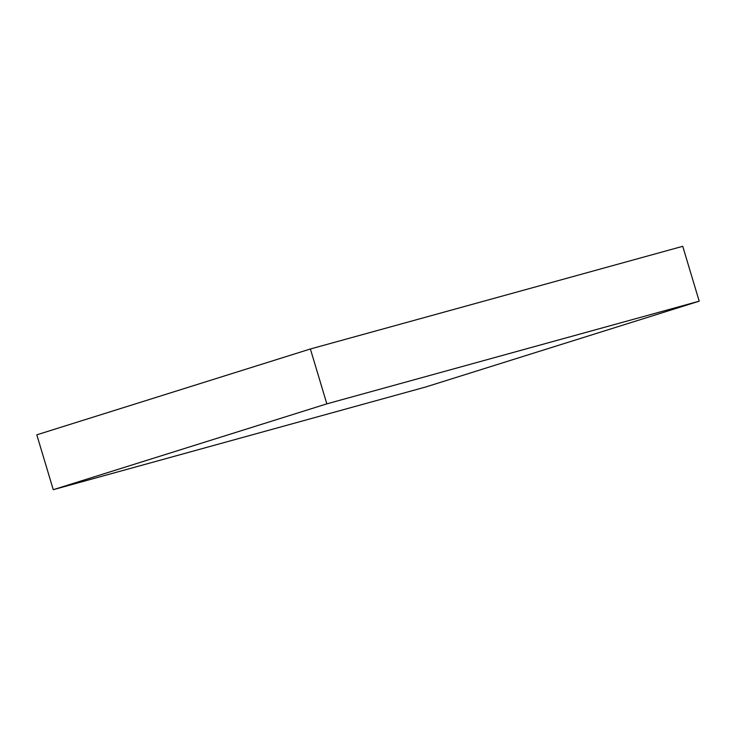 <?xml version="1.0" encoding="UTF-8"?>
<svg xmlns="http://www.w3.org/2000/svg" width="736" height="736" viewBox="0 0 736 736"><rect width="100%" height="100%" fill="white"/><g stroke="black" fill="none" stroke-linecap="round" stroke-linejoin="round"><path stroke-width="1.1" d="M682.741 246.312L310.38 348.984L326.839 403.852L699.2 301.18L682.741 246.312M326.839 403.852L53.259 489.688L36.8 434.82L310.38 348.984M53.259 489.688L425.62 387.016L699.2 301.18"/></g></svg>
